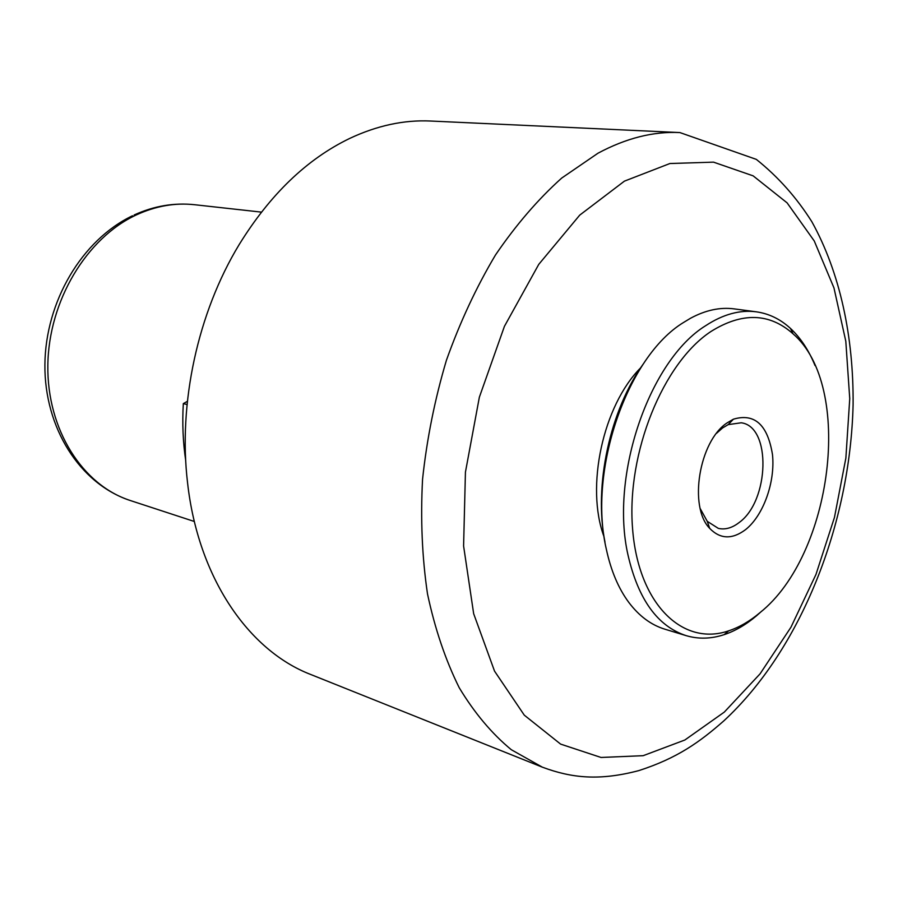 <?xml version="1.0" encoding="UTF-8"?>
<svg xmlns="http://www.w3.org/2000/svg" width="898" height="898" viewBox="0 0 898 898"><rect width="100%" height="100%" fill="white"/><g stroke="black" fill="none" stroke-linecap="round" stroke-linejoin="round"><path stroke-width="1.35" d="M745.553 529.64C732.173 539.631 720.23 539.215 709.723 528.417C688.407 506.943 699.059 441.288 726.998 422.958L733.397 419.198C754.589 412.912 767.622 424.698 772.482 454.579C775.367 481.99 763.423 515.508 745.553 529.64M700.249 508.65L707.254 521.334L718.333 528.383C725.191 529.921 732.117 527.979 739.11 522.557C769.496 500.938 771.517 426.494 741.22 422.79L728.211 424.619L722.531 427.976L716.593 433.263M679.898 132.567L430.636 121.028C404.044 119.76 377.048 125.574 349.636 138.46C306.936 159.069 270.107 194.462 239.137 244.638C197.74 312.83 178.096 403.471 187.547 482.675C198.121 577.986 248.791 650.646 310.686 674.477L542.358 767.173L511.31 749.718C491.823 733.644 474.47 712.978 459.226 687.733C445.498 660.052 434.924 628.78 427.504 593.926C422.105 557.456 420.455 519.246 422.554 479.308C426.853 439.021 434.8 399.352 446.407 360.311C459.933 322.326 476.299 287.203 495.505 254.953C516.002 224.893 538.07 199.266 561.699 178.073L597.989 153.21C626.086 138.157 653.385 131.276 679.898 132.567L756.307 159.373C778.027 176.715 796.537 197.493 811.837 221.716C840 272.521 853.684 336.604 853.1 404.628C850.294 524.163 800.926 649.692 723.721 720.971C699.542 742.13 677.519 758.08 638.871 770.596C599.426 780.946 572.037 778.207 542.358 767.173M815.036 365.542C808.784 350.254 800.589 337.884 790.476 328.432C780.407 319.16 769.014 313.615 756.318 311.819L734.238 308.89C720.084 307.015 705.469 310.158 690.416 318.319L683.524 322.494C627.32 356.562 587.786 470.35 606.341 549.25C610.977 570.758 618.475 588.493 628.836 602.446C639.163 616.107 651.162 625.008 664.823 629.172L686.128 635.638C698.431 639.264 711.093 638.938 724.114 634.662C735.249 630.946 746.036 624.671 756.464 615.837L761.818 611.055M756.318 311.819C739.918 309.687 723.047 314.3 705.693 325.671C649.523 360.221 609.708 475.424 628.016 555.11C638.254 599.46 657.617 626.31 686.128 635.638M759.989 612.638C832.659 554.852 853.976 386.252 793.035 333.809C769.485 312.874 742.163 312.077 711.07 331.418C663.162 362.758 626.456 452.873 632.551 528.394C638.186 604.174 682.806 646.717 728.66 630.834C739.436 627.253 749.875 621.18 759.989 612.638M604.04 536.768C585.384 486.918 603.029 405.481 640.656 367.832M643.754 363.32C610 409.926 593.567 485.762 604.994 542.156M187.39 401.339L183.315 403.606C182.171 423.183 182.979 442.231 185.729 460.753M187.065 404.549L183.315 403.606M724.327 712.08L760.09 673.814L790.947 627.242L815.99 574.406L834.478 517.349L845.871 458.081L849.744 398.667L845.804 341.218L833.961 287.899L814.273 241.001L787.108 202.869L753.141 175.851L713.528 162.145L669.897 163.526L624.424 181.138L579.726 215.127L538.755 264.371L504.429 326.333L479.364 397.185L465.433 472.146L463.593 545.984L473.661 613.704L494.529 671.109L524.286 715.156L560.61 744.105L601.031 757.463L643.159 755.689L684.86 740.008L724.327 712.08M134.116 215.004C153.872 205.979 174.021 202.544 194.54 204.71C175.166 202.589 155.803 205.979 136.451 214.858C86.623 237.835 48.548 301.01 47.841 365.441C46.954 429.918 82.784 485.335 130.412 500.556L194.35 521.491M707.254 521.334L709.723 528.417M708.904 526.082L707.635 525.768M261.397 212.119L194.54 204.71M793.035 333.809L790.476 328.432M728.66 630.834L724.114 634.662M132.489 215.767C81.752 240.002 45.428 301.795 44.9 364.689C44.305 427.392 79.518 483.854 130.412 500.556M728.211 424.619L733.397 419.198"/></g></svg>
